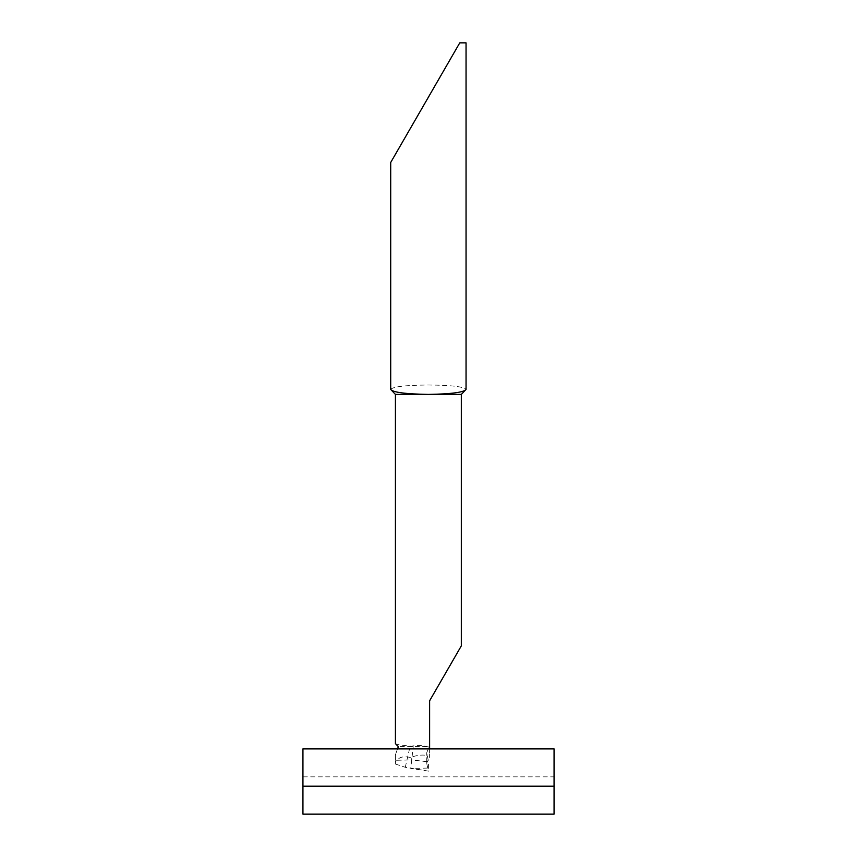 <?xml version="1.0" encoding="UTF-8"?>
<svg xmlns="http://www.w3.org/2000/svg" width="857" height="857" viewBox="0 0 857 857"><rect width="100%" height="100%" fill="white"/><g stroke="black" fill="none" stroke-linecap="round" stroke-linejoin="round"><path stroke-width="0.64" stroke-dasharray="4.29 3.21" d="M302.939 814.15L302.939 776.849L554.061 776.849L554.061 748.889M302.939 776.849L302.939 748.889M554.061 814.15L554.061 776.849M395.42 394.413L461.334 394.413M390.706 389.421C392.87 386.678 405.425 385.211 428.371 384.997C451.307 385.2 463.862 386.678 466.047 389.421M395.816 744.069L395.484 743.737C396.512 744.476 401.847 745.322 411.478 746.254C416.223 745.054 421.355 745.172 426.872 746.618L429.625 747.058L429.625 700.78M397.53 748.889L395.42 754.717L395.42 764.016L395.42 761.509L397.112 760.245C399.673 756.838 404.225 755.96 410.782 757.588C415.806 755.328 421.29 754.588 427.215 755.381L428.596 761.873L411.96 759.945L410.782 757.588M426.872 746.618L398.366 746.618L395.484 743.737L398.366 746.618L395.42 754.717L395.42 761.509M429.625 748.889L429.625 757.502L429.625 747.058L426.24 747.058M426.743 762.859L426.743 752.735L426.925 764.423L426.743 762.859L429.625 757.502M426.743 752.735L428.371 748.568M397.112 760.245L411.96 759.945M426.925 754.203L427.215 755.381M395.42 764.016L405.275 767.304L428.586 771.15L427.761 768.065L410.771 768.483L428.586 771.15L428.596 761.873M426.925 764.423L427.761 768.065M411.478 746.254L413.224 746.618L410.771 768.483M405.275 767.304L410.042 746.618L411.639 746.618M459.77 42.85L466.047 42.85M398.366 746.618L395.42 754.717"/><path stroke-width="1.29" d="M302.939 786.19L554.061 786.19L554.061 814.15L302.939 814.15L302.939 748.889L554.061 748.889L554.061 786.19M466.047 389.421C463.873 392.345 451.318 394.016 428.371 394.413L461.334 394.413L466.047 389.421L466.047 42.85L459.77 42.85L390.706 162.466L390.706 389.421C392.87 392.345 405.425 394.016 428.371 394.413L395.42 394.413L395.42 743.662M395.42 394.413L390.706 389.421M428.371 748.568L429.625 747.54L429.625 748.889M429.625 700.78L461.334 645.867L429.625 700.78L461.334 645.867L429.625 700.78L429.625 747.54M395.913 744.165L398.366 746.618L397.53 748.889M390.706 162.466L459.77 42.85M461.334 394.413L461.334 645.867"/></g></svg>
